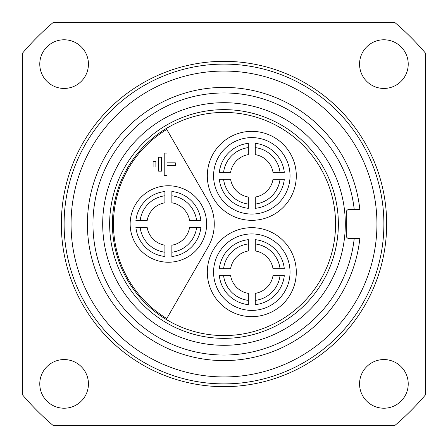 <?xml version="1.0" encoding="UTF-8"?>
<svg xmlns="http://www.w3.org/2000/svg" width="448" height="448" viewBox="0 0 448 448"><rect width="100%" height="100%" fill="white"/><g stroke="black" fill="none" stroke-linecap="round" stroke-linejoin="round"><path stroke-width="0.67" d="M53.295 425.6A264.163 264.163 0 0 1 22.4 394.705L22.4 53.295A264.163 264.163 0 0 1 53.295 22.4L394.705 22.4A264.163 264.163 0 0 1 425.6 53.295L425.6 394.705A264.163 264.163 0 0 1 394.705 425.6L53.295 425.6M383.891 408.223A24.332 24.332 0 0 0 408.223 383.891A24.332 24.332 0 0 0 383.891 359.559A24.332 24.332 0 0 0 359.559 383.891A24.332 24.332 0 0 0 383.891 408.223M383.891 88.441A24.332 24.332 0 0 0 408.223 64.109A24.332 24.332 0 0 0 383.891 39.777A24.332 24.332 0 0 0 359.559 64.109A24.332 24.332 0 0 0 383.891 88.441M64.109 88.441A24.332 24.332 0 0 0 88.441 64.109A24.332 24.332 0 0 0 64.109 39.777A24.332 24.332 0 0 0 39.777 64.109A24.332 24.332 0 0 0 64.109 88.441M64.109 408.223A24.332 24.332 0 0 0 88.441 383.891A24.332 24.332 0 0 0 64.109 359.559A24.332 24.332 0 0 0 39.777 383.891A24.332 24.332 0 0 0 64.109 408.223M224 383.891A159.891 159.891 0 0 1 64.109 224A159.891 159.891 0 0 1 224 64.109A159.891 159.891 0 0 1 383.891 224A159.891 159.891 0 0 1 224 383.891M224 376.936A152.936 152.936 0 0 0 376.936 224A152.936 152.936 0 0 0 224 71.064A152.936 152.936 0 0 0 71.064 224A152.936 152.936 0 0 0 224 376.936M346.937 237.524L346.668 237.115A2.783 2.783 0 0 0 346.674 237.121L346.942 237.53A2.783 2.783 0 0 0 347.256 237.871L347.62 238.151L347.25 237.866M347.245 210.14L347.62 209.849L347.245 210.14A2.783 2.783 0 0 0 346.937 210.476L346.668 210.885L346.937 210.476M354.222 238.599L359.817 238.599A136.601 136.601 0 0 1 151.519 339.786A136.601 136.601 0 0 1 151.519 108.214A136.601 136.601 0 0 1 359.817 209.401L354.222 209.401A131.04 131.04 0 0 0 224 92.96A131.04 131.04 0 0 0 92.96 224A131.04 131.04 0 0 0 224 355.04A131.04 131.04 0 0 0 354.222 238.599L349.132 238.599A2.783 2.783 0 0 1 348.124 238.409M354.222 209.401L349.132 209.401A2.783 2.783 0 0 0 348.124 209.591M346.349 213.332L346.349 234.668M349.132 238.599C347.172 238.162 346.248 237.238 346.349 235.816L346.349 212.184C346.248 210.762 347.172 209.838 349.132 209.401M224 345.307A121.307 121.307 0 0 0 345.307 224A121.307 121.307 0 0 0 224 102.693A121.307 121.307 0 0 0 102.693 224A121.307 121.307 0 0 0 224 345.307M224 338.358A114.358 114.358 0 0 0 338.358 224A114.358 114.358 0 0 0 224 109.642A114.358 114.358 0 0 0 109.642 224A114.358 114.358 0 0 0 224 338.358M224 335.574A111.574 111.574 0 0 0 335.574 224A111.574 111.574 0 0 0 224 112.426A111.574 111.574 0 0 0 112.426 224A111.574 111.574 0 0 0 224 335.574M147.19 220.522A21.482 21.482 0 0 1 164.909 202.804L164.909 191.514A32.67 32.67 0 0 0 135.901 220.522L147.19 220.522A21.482 21.482 0 0 1 164.909 202.804A21.482 21.482 0 0 0 147.19 220.522M166.768 129.438A110.533 110.533 0 0 0 166.768 318.562L208.118 246.943A45.881 45.881 0 0 0 208.118 201.057L166.768 129.438M175.336 162.826L166.998 162.826L166.998 153.093L164.214 153.093L164.214 175.336L166.998 175.336L166.998 165.603L175.336 165.603L175.336 162.826M161.437 157.265L158.654 157.265L158.654 171.17L161.437 171.17L161.437 157.265M155.87 161.437L153.093 161.437L153.093 166.998L155.87 166.998L155.87 161.437M206.623 224A38.237 38.237 0 0 1 168.386 262.237A38.237 38.237 0 0 1 130.15 224A38.237 38.237 0 0 1 168.386 185.763A38.237 38.237 0 0 1 206.623 224M270.922 305.273A38.237 38.237 0 0 1 218.697 291.278A38.237 38.237 0 0 1 232.691 239.053A38.237 38.237 0 0 1 284.917 253.047A38.237 38.237 0 0 1 270.922 305.273M251.81 227.674A44.492 44.492 0 0 0 207.318 272.166A44.492 44.492 0 0 0 251.81 316.652A44.492 44.492 0 0 0 296.296 272.166A44.492 44.492 0 0 0 251.81 227.674M270.922 142.727A38.237 38.237 0 0 1 284.917 194.953A38.237 38.237 0 0 1 232.691 208.947A38.237 38.237 0 0 1 218.697 156.722A38.237 38.237 0 0 1 270.922 142.727M251.81 131.348A44.492 44.492 0 0 0 207.318 175.834A44.492 44.492 0 0 0 251.81 220.326A44.492 44.492 0 0 0 296.296 175.834A44.492 44.492 0 0 0 251.81 131.348M135.901 227.478A32.67 32.67 0 0 0 164.909 256.486L164.909 245.196A21.482 21.482 0 0 1 147.19 227.478L135.901 227.478M171.864 256.486A32.67 32.67 0 0 0 200.872 227.478L189.582 227.478A21.482 21.482 0 0 1 171.864 245.196L171.864 256.486M171.864 202.804L171.864 191.514A32.67 32.67 0 0 1 200.872 220.522L189.582 220.522A21.482 21.482 0 0 0 171.864 202.804A21.482 21.482 0 0 1 189.582 220.522M219.318 275.638A32.67 32.67 0 0 0 248.332 304.651L248.332 293.362A21.482 21.482 0 0 1 230.608 275.638L219.318 275.638M255.282 304.651A32.67 32.67 0 0 0 284.295 275.638L273.006 275.638A21.482 21.482 0 0 1 255.282 293.362L255.282 304.651M255.282 250.964L255.282 239.674A32.67 32.67 0 0 1 284.295 268.688L273.006 268.688A21.482 21.482 0 0 0 255.282 250.964A21.482 21.482 0 0 1 273.006 268.688M230.608 268.688L219.318 268.688A32.67 32.67 0 0 1 248.332 239.674L248.332 250.964A21.482 21.482 0 0 0 230.608 268.688A21.482 21.482 0 0 1 248.332 250.964M219.318 179.312A32.67 32.67 0 0 0 248.332 208.326L248.332 197.036A21.482 21.482 0 0 1 230.608 179.312L219.318 179.312M255.282 208.326A32.67 32.67 0 0 0 284.295 179.312L273.006 179.312A21.482 21.482 0 0 1 255.282 197.036L255.282 208.326M255.282 154.638L255.282 143.349A32.67 32.67 0 0 1 284.295 172.362L273.006 172.362A21.482 21.482 0 0 0 255.282 154.638A21.482 21.482 0 0 1 273.006 172.362M230.608 172.362L219.318 172.362A32.67 32.67 0 0 1 248.332 143.349L248.332 154.638A21.482 21.482 0 0 0 230.608 172.362A21.482 21.482 0 0 1 248.332 154.638M224 386.669A162.669 162.669 0 0 1 61.331 224A162.669 162.669 0 0 1 224 61.331A162.669 162.669 0 0 1 386.669 224A162.669 162.669 0 0 1 224 386.669M189.582 227.478A21.482 21.482 0 0 1 171.864 245.196M164.909 245.196A21.482 21.482 0 0 1 147.19 227.478M196.605 227.478A28.431 28.431 0 0 1 171.864 252.218M164.909 252.218A28.431 28.431 0 0 1 140.168 227.478M140.168 220.522A28.431 28.431 0 0 1 164.909 195.782M171.864 195.782A28.431 28.431 0 0 1 196.605 220.522M273.006 275.638A21.482 21.482 0 0 1 255.282 293.362M248.332 293.362A21.482 21.482 0 0 1 230.608 275.638M280.028 275.638A28.431 28.431 0 0 1 255.282 300.384M248.332 300.384A28.431 28.431 0 0 1 223.586 275.638M223.586 268.688A28.431 28.431 0 0 1 248.332 243.942M255.282 243.942A28.431 28.431 0 0 1 280.028 268.688M273.006 179.312A21.482 21.482 0 0 1 255.282 197.036M248.332 197.036A21.482 21.482 0 0 1 230.608 179.312M280.028 179.312A28.431 28.431 0 0 1 255.282 204.058M248.332 204.058A28.431 28.431 0 0 1 223.586 179.312M223.586 172.362A28.431 28.431 0 0 1 248.332 147.616M255.282 147.616A28.431 28.431 0 0 1 280.028 172.362"/></g></svg>

